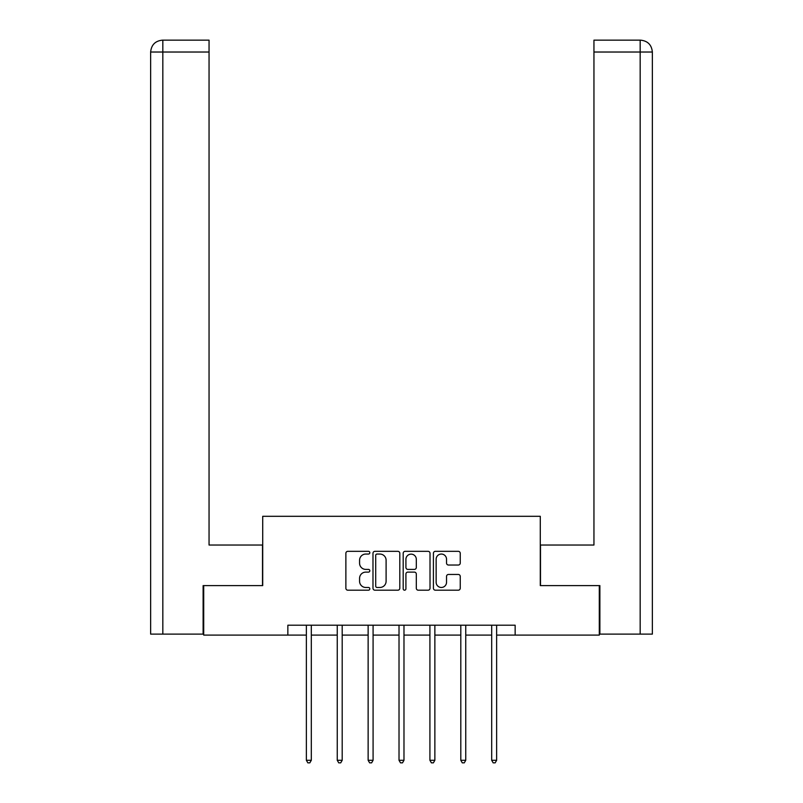 <?xml version="1.0" encoding="UTF-8"?>
<svg xmlns="http://www.w3.org/2000/svg" width="803" height="803" viewBox="0 0 803 803"><rect width="100%" height="100%" fill="white"/><g stroke="black" fill="none" stroke-linecap="round" stroke-linejoin="round"><path stroke-width="1.2" d="M369.822 552.685A1.365 1.365 0 0 0 368.467 551.33L347.809 551.33A1.947 1.947 0 0 0 345.872 553.267L345.872 588.248A1.947 1.947 0 0 0 347.809 590.195L368.467 590.195A1.365 1.365 0 0 0 369.822 588.83A1.365 1.365 0 0 0 368.467 587.475L365.787 587.475A6.223 6.223 0 0 1 359.573 581.252L359.573 578.341A6.223 6.223 0 0 1 365.787 572.117L368.467 572.117A1.365 1.365 0 0 0 369.822 570.762A1.365 1.365 0 0 0 368.467 569.397L365.787 569.397A6.223 6.223 0 0 1 359.573 563.184L359.573 560.263A6.223 6.223 0 0 1 365.787 554.05L368.467 554.05A1.365 1.365 0 0 0 369.822 552.685M458.292 565.031A1.947 1.947 0 0 0 460.239 563.084L460.239 553.267A1.947 1.947 0 0 0 458.292 551.33L435.367 551.33A1.947 1.947 0 0 0 433.419 553.267L433.419 588.248A1.947 1.947 0 0 0 435.367 590.195L458.292 590.195A1.947 1.947 0 0 0 460.239 588.248L460.239 576.393A1.947 1.947 0 0 0 458.292 574.456L448.486 574.456A1.947 1.947 0 0 0 446.538 576.393L446.538 582.275A5.199 5.199 0 0 1 441.339 587.475A5.199 5.199 0 0 1 436.139 582.275L436.139 559.249A5.199 5.199 0 0 1 441.339 554.05A5.199 5.199 0 0 1 446.538 559.249L446.538 563.084A1.947 1.947 0 0 0 448.486 565.031L458.292 565.031M162.828 634.119L150.643 634.119L150.643 52.024C151.355 44.817 155.31 40.853 162.517 40.15L209.051 40.15L209.051 52.024L162.828 52.024L162.828 634.119L203.119 634.119L203.119 585.608L262.711 585.608L262.711 516.309L540.289 516.309L540.289 585.608L599.289 585.608L599.289 635.103L515.145 635.103L515.145 625.206L287.855 625.206L287.855 635.103L306.365 635.103M203.711 585.608L203.711 635.103L287.855 635.103M399.804 553.267A1.947 1.947 0 0 0 397.856 551.33L374.921 551.33A1.947 1.947 0 0 0 372.983 553.267L372.983 588.248A1.947 1.947 0 0 0 374.921 590.195L397.856 590.195A1.947 1.947 0 0 0 399.804 588.248L399.804 553.267M405.144 551.33L428.079 551.33A1.947 1.947 0 0 1 430.017 553.267L430.017 588.248A1.947 1.947 0 0 1 428.079 590.195L418.263 590.195A1.947 1.947 0 0 1 416.315 588.248L416.315 574.065A1.947 1.947 0 0 0 414.378 572.117L407.864 572.117A1.947 1.947 0 0 0 405.916 574.065L405.916 588.83A1.365 1.365 0 0 1 404.561 590.195A1.365 1.365 0 0 1 403.196 588.83L403.196 553.267A1.947 1.947 0 0 1 405.144 551.33M311.313 635.103L337.25 635.103M342.198 635.103L368.135 635.103M373.084 635.103L399.021 635.103M403.979 635.103L429.916 635.103M434.865 635.103L460.802 635.103M465.75 635.103L491.687 635.103M496.635 635.103L515.145 635.103M377.059 554.05A1.365 1.365 0 0 0 375.704 555.405L375.704 586.11A1.365 1.365 0 0 0 377.059 587.475L379.879 587.475A6.223 6.223 0 0 0 386.102 581.252L386.102 560.263A6.223 6.223 0 0 0 379.879 554.05L377.059 554.05M416.315 559.34A5.199 5.199 0 0 0 411.116 554.14A5.199 5.199 0 0 0 405.916 559.34L405.916 567.46A1.947 1.947 0 0 0 407.864 569.397L414.378 569.397A1.947 1.947 0 0 0 416.315 567.46L416.315 559.34M311.574 625.206L311.464 625.497A1.977 1.977 0 0 0 311.313 626.24L311.313 760.28L306.365 760.28L306.365 626.24A1.977 1.977 0 0 0 306.224 625.497L306.104 625.206M311.313 760.28L309.828 762.85L307.85 762.85L306.365 760.28M262.511 585.608L262.511 545.026L209.051 545.026L209.051 52.024M162.828 40.15L162.828 52.024L150.643 52.024C151.345 44.817 155.3 40.863 162.527 40.15L209.051 40.15M150.643 52.024L150.643 515.325M540.489 585.608L540.489 545.026L593.949 545.026L593.949 40.15L640.453 40.15L593.949 40.15M652.357 515.325L652.357 52.024L652.357 634.119L599.881 634.119L599.881 585.608L599.289 585.608M640.473 40.15L637.502 40.15L640.473 40.15C647.69 40.853 651.645 44.817 652.357 52.024L593.949 52.024M342.459 625.206L342.349 625.497A1.977 1.977 0 0 0 342.198 626.24L342.198 760.28L337.25 760.28L337.25 626.24A1.977 1.977 0 0 0 337.109 625.497L336.989 625.206M342.198 760.28L340.713 762.85L338.736 762.85L337.25 760.28M373.345 625.206L373.234 625.497A1.977 1.977 0 0 0 373.084 626.24L373.084 760.28L368.135 760.28L368.135 626.24A1.977 1.977 0 0 0 367.995 625.497L367.874 625.206M373.084 760.28L371.608 762.85L369.621 762.85L368.135 760.28M404.23 625.206L404.12 625.497A1.977 1.977 0 0 0 403.979 626.24L403.979 760.28L399.021 760.28L399.021 626.24A1.977 1.977 0 0 0 398.88 625.497L398.77 625.206M403.979 760.28L402.494 762.85L400.506 762.85L399.021 760.28M435.126 625.206L435.005 625.497A1.977 1.977 0 0 0 434.865 626.24L434.865 760.28L429.916 760.28L429.916 626.24A1.977 1.977 0 0 0 429.766 625.497L429.655 625.206M434.865 760.28L433.379 762.85L431.392 762.85L429.916 760.28M466.011 625.206L465.891 625.497A1.977 1.977 0 0 0 465.75 626.24L465.75 760.28L460.802 760.28L460.802 626.24A1.977 1.977 0 0 0 460.651 625.497L460.541 625.206M465.75 760.28L464.264 762.85L462.287 762.85L460.802 760.28M496.896 625.206L496.776 625.497A1.977 1.977 0 0 0 496.635 626.24L496.635 760.28L491.687 760.28L491.687 626.24A1.977 1.977 0 0 0 491.536 625.497L491.426 625.206M496.635 760.28L495.15 762.85L493.172 762.85L491.687 760.28M640.172 634.119L640.172 40.15"/></g></svg>
